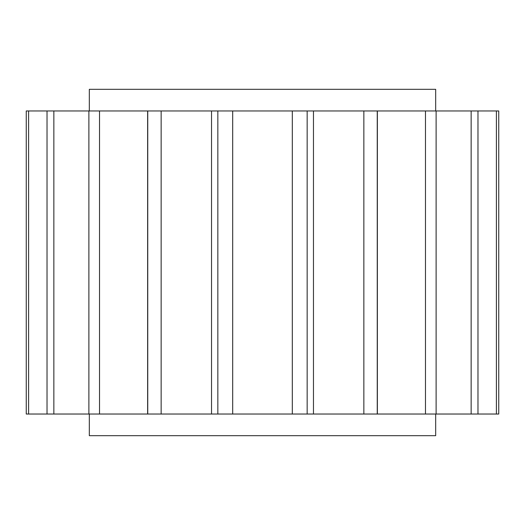 <?xml version="1.0" encoding="UTF-8"?>
<svg xmlns="http://www.w3.org/2000/svg" width="525" height="525" viewBox="0 0 525 525"><rect width="100%" height="100%" fill="white"/><g stroke="black" fill="none" stroke-linecap="round" stroke-linejoin="round"><path stroke-width="0.79" d="M89.322 414.028L89.322 435.684L435.678 435.684L435.678 414.028M435.678 110.965L435.678 89.316L89.322 89.316L89.322 110.965M496.394 110.965L498.75 110.965L498.75 414.028L496.394 414.028L496.394 110.965L477.98 110.965L477.98 414.028L496.394 414.028M477.98 414.028L471.148 414.028L471.148 110.965L436.111 110.965L436.111 414.028L471.148 414.028M436.111 414.028L425.48 414.028L425.48 110.965L377.252 110.965L377.252 414.028L425.48 414.028M377.252 414.028L363.851 414.028L363.851 110.965L307.158 110.965L307.158 414.028L363.851 414.028M307.158 414.028L292.307 414.028L292.307 110.965L232.693 110.965L232.693 414.028L292.307 414.028M232.693 414.028L217.842 414.028L217.842 110.965L161.149 110.965L161.149 414.028L217.842 414.028M161.149 414.028L147.748 414.028L147.748 110.965L99.52 110.965L99.52 414.028L147.748 414.028M99.52 414.028L88.889 414.028L88.889 110.965L53.852 110.965L53.852 414.028L88.889 414.028M53.852 414.028L47.02 414.028L47.02 110.965L28.606 110.965L28.606 414.028L47.02 414.028M28.606 414.028L26.25 414.028L26.25 110.965L28.606 110.965M161.149 110.965L147.748 110.965M232.693 110.965L217.842 110.965M99.52 110.965L88.889 110.965M53.852 110.965L47.02 110.965M307.158 110.965L292.307 110.965M377.252 110.965L363.851 110.965M477.98 110.965L471.148 110.965M436.111 110.965L425.48 110.965M377.37 414.028L377.37 110.965M313.464 414.028L313.464 110.965M147.63 414.028L147.63 110.965M211.536 414.028L211.536 110.965"/></g></svg>

